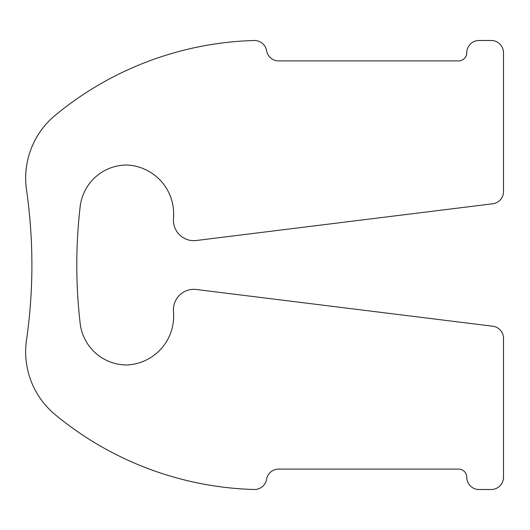 <?xml version="1.0" encoding="UTF-8"?>
<svg xmlns="http://www.w3.org/2000/svg" width="530" height="530" viewBox="0 0 530 530"><rect width="100%" height="100%" fill="white"/><g stroke="black" fill="none" stroke-linecap="round" stroke-linejoin="round"><path stroke-width="0.79" d="M503.5 338.378L503.5 477.252A12.243 12.243 0 0 1 491.257 489.501L479.007 489.501A12.243 12.243 0 0 1 466.764 477.258A8.162 8.162 0 0 0 458.602 469.096L278.654 469.096A12.243 12.243 0 0 0 266.577 479.299A12.243 12.243 0 0 1 254.161 489.501A326.553 326.553 0 0 1 55.279 414.745A81.64 81.64 0 0 1 26.5 340.167A526.217 526.217 0 0 0 26.5 189.833A81.64 81.64 0 0 1 55.279 115.255A326.553 326.553 0 0 1 254.161 40.499A12.243 12.243 0 0 1 266.577 50.701A12.243 12.243 0 0 0 278.654 60.904L458.602 60.904A8.162 8.162 0 0 0 466.764 52.742A12.243 12.243 0 0 1 479.007 40.499L491.257 40.499A12.243 12.243 0 0 1 503.5 52.748L503.5 191.621A12.243 12.243 0 0 1 492.761 203.772L196.345 240.507A20.412 20.412 0 0 1 173.456 219.102L173.588 216.704A48.985 48.985 0 0 0 127.445 165.035A46.984 46.984 0 0 0 80.162 206.614A507.541 507.541 0 0 0 80.162 323.386A46.984 46.984 0 0 0 127.445 364.965A48.985 48.985 0 0 0 173.588 313.296L173.456 310.898A20.412 20.412 0 0 1 196.345 289.493L492.761 326.228A12.243 12.243 0 0 1 503.5 338.378"/></g></svg>
